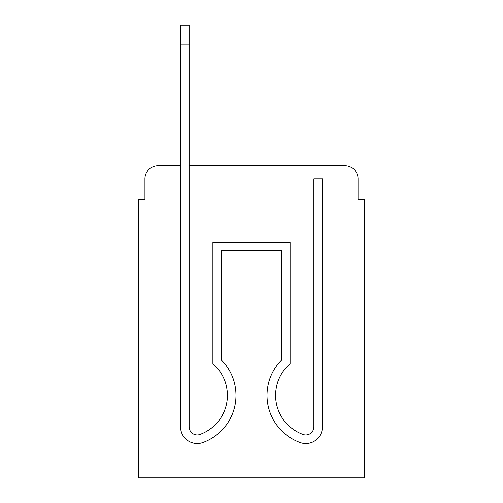 <?xml version="1.0" encoding="UTF-8"?>
<svg xmlns="http://www.w3.org/2000/svg" width="503" height="503" viewBox="0 0 503 503"><rect width="100%" height="100%" fill="white"/><g stroke="black" fill="none" stroke-linecap="round" stroke-linejoin="round"><path stroke-width="0.75" d="M144.927 178.911L144.927 199.364L144.927 178.911A13.197 13.197 0 0 1 158.124 165.713L180.558 165.713L158.124 165.713M358.073 199.364L358.073 178.911L358.073 199.364L364.675 199.364L364.675 477.85L138.325 477.85L138.325 199.364L144.927 199.364M344.876 165.713L189.141 165.713L344.876 165.713A13.197 13.197 0 0 1 358.073 178.911M201.062 434.045A41.573 41.573 0 0 0 212.895 363.795L212.895 242.264L290.105 242.264L290.105 363.795A41.573 41.573 0 0 0 301.938 434.045L302.819 434.397A8.086 8.086 0 0 0 313.859 426.871L313.859 178.911L322.442 178.911L322.442 426.871A16.662 16.662 0 0 1 299.675 442.376L298.795 442.03A50.155 50.155 0 0 1 281.529 360.073L281.529 250.84L221.471 250.84L221.471 360.073A50.155 50.155 0 0 1 204.205 442.03L203.325 442.376A16.662 16.662 0 0 1 180.558 426.871L180.558 25.15L189.141 25.15L189.141 426.871A8.086 8.086 0 0 0 200.181 434.397A8.086 8.086 0 0 1 189.141 426.871A8.086 8.086 0 0 0 200.181 434.397A8.086 8.086 0 0 1 189.141 426.871A8.086 8.086 0 0 0 200.181 434.397A8.086 8.086 0 0 1 189.141 426.871A8.086 8.086 0 0 0 200.181 434.397A8.086 8.086 0 0 1 189.141 426.871A8.086 8.086 0 0 0 200.181 434.397A8.086 8.086 0 0 1 189.141 426.871A8.086 8.086 0 0 0 200.181 434.397A8.086 8.086 0 0 1 189.141 426.871A8.086 8.086 0 0 0 200.181 434.397A8.086 8.086 0 0 1 189.141 426.871A8.086 8.086 0 0 0 200.181 434.397A8.086 8.086 0 0 1 189.141 426.871A8.086 8.086 0 0 0 200.181 434.397L201.062 434.045A41.573 41.573 0 0 0 227.413 395.358A41.573 41.573 0 0 1 201.062 434.045A41.573 41.573 0 0 0 227.413 395.358A41.573 41.573 0 0 1 201.062 434.045A41.573 41.573 0 0 0 227.413 395.358A41.573 41.573 0 0 1 201.062 434.045A41.573 41.573 0 0 0 227.413 395.358A41.573 41.573 0 0 1 201.062 434.045A41.573 41.573 0 0 0 227.413 395.358A41.573 41.573 0 0 1 201.062 434.045A41.573 41.573 0 0 0 227.413 395.358A41.573 41.573 0 0 1 201.062 434.045A41.573 41.573 0 0 0 227.413 395.358A41.573 41.573 0 0 1 201.062 434.045A41.573 41.573 0 0 0 227.413 395.358M180.558 311.552L180.558 426.871L180.558 311.552M299.675 442.376L298.795 442.03A50.155 50.155 0 0 1 281.529 360.073A50.155 50.155 0 0 0 298.795 442.03A50.155 50.155 0 0 1 281.529 360.073A50.155 50.155 0 0 0 298.795 442.03A50.155 50.155 0 0 1 281.529 360.073A50.155 50.155 0 0 0 298.795 442.03A50.155 50.155 0 0 1 281.529 360.073A50.155 50.155 0 0 0 298.795 442.03A50.155 50.155 0 0 1 281.529 360.073A50.155 50.155 0 0 0 298.795 442.03A50.155 50.155 0 0 1 281.529 360.073A50.155 50.155 0 0 0 298.795 442.03A50.155 50.155 0 0 1 281.529 360.073A50.155 50.155 0 0 0 298.795 442.03L299.675 442.376L298.795 442.03A50.155 50.155 0 0 1 281.529 360.073L281.529 250.84L281.529 311.552L281.529 250.84L281.529 311.552L281.529 250.84L281.529 311.552L281.529 250.84L281.529 311.552L281.529 250.84L281.529 311.552L281.529 250.84L281.529 311.552L281.529 250.84L281.529 311.552L281.529 250.84L221.471 250.84L221.471 360.073M322.442 311.552L322.442 178.911L322.442 311.552M302.819 434.397A8.086 8.086 0 0 0 313.859 426.871A8.086 8.086 0 0 1 302.819 434.397A8.086 8.086 0 0 0 313.859 426.871A8.086 8.086 0 0 1 302.819 434.397A8.086 8.086 0 0 0 313.859 426.871A8.086 8.086 0 0 1 302.819 434.397A8.086 8.086 0 0 0 313.859 426.871A8.086 8.086 0 0 1 302.819 434.397A8.086 8.086 0 0 0 313.859 426.871A8.086 8.086 0 0 1 302.819 434.397A8.086 8.086 0 0 0 313.859 426.871A8.086 8.086 0 0 1 302.819 434.397A8.086 8.086 0 0 0 313.859 426.871A8.086 8.086 0 0 1 302.819 434.397A8.086 8.086 0 0 0 313.859 426.871M290.105 363.795A41.573 41.573 0 0 0 301.938 434.045A41.573 41.573 0 0 1 290.105 363.795A41.573 41.573 0 0 0 301.938 434.045A41.573 41.573 0 0 1 290.105 363.795A41.573 41.573 0 0 0 301.938 434.045A41.573 41.573 0 0 1 290.105 363.795A41.573 41.573 0 0 0 301.938 434.045A41.573 41.573 0 0 1 290.105 363.795A41.573 41.573 0 0 0 301.938 434.045A41.573 41.573 0 0 1 290.105 363.795A41.573 41.573 0 0 0 301.938 434.045A41.573 41.573 0 0 1 290.105 363.795A41.573 41.573 0 0 0 301.938 434.045A41.573 41.573 0 0 1 290.105 363.795A41.573 41.573 0 0 0 301.938 434.045M281.529 250.84L221.471 250.84L281.529 250.84M203.325 442.376L204.205 442.03M322.442 178.911L322.442 426.871M189.141 44.949L180.558 44.949"/></g></svg>
